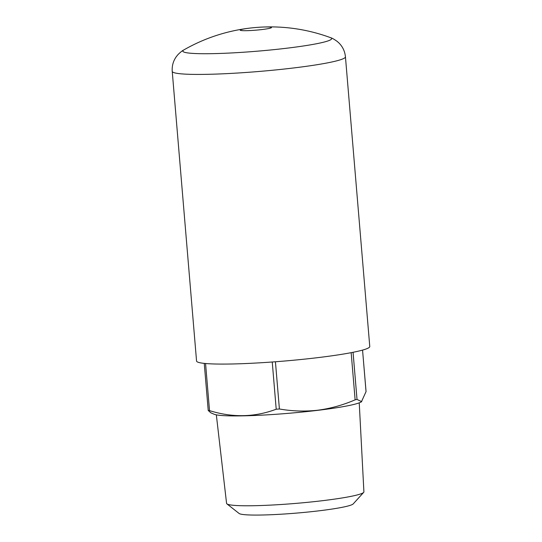 <?xml version="1.0" encoding="UTF-8"?>
<svg xmlns="http://www.w3.org/2000/svg" width="542" height="542" viewBox="0 0 542 542"><rect width="100%" height="100%" fill="white"/><g stroke="black" fill="none" stroke-linecap="round" stroke-linejoin="round"><path stroke-width="0.81" d="M363.668 492.38L353.228 503.891A57.493 4.864 175.2 0 1 319.197 510.794A57.493 4.864 175.2 0 1 239.117 513.477L226.895 503.864A68.909 5.826 -4.8 0 0 322.883 500.645A68.909 5.826 -4.8 0 0 363.668 492.38A68.909 5.826 -4.8 0 0 363.906 491.845L359.238 402.848M216.333 414.847L226.576 503.376A68.909 5.826 -4.8 0 0 226.895 503.864M366.046 391.697L362.557 350.098L366.06 391.575L361.406 401.825A74.857 6.335 175.2 0 1 317.659 410.348A74.857 6.335 175.2 0 1 214.029 414.203L210.811 412.808L208.223 410.47L209.517 410.612C232.45 417.794 254.686 417.333 276.21 409.217L272.247 361.995M361.697 401.636L357.022 399.454L355.125 399.833C342.984 405.084 330.525 408.546 317.748 410.226C304.8 411.629 292.023 411.215 279.401 408.98L276.21 409.217M204.246 363.384L208.223 410.47M250.289 28.048A173.819 173.819 0 0 0 183.914 49.884A74.667 6.314 -4.8 0 0 189.104 53.089A74.667 6.314 -4.8 0 0 279.238 49.078A74.667 6.314 -4.8 0 0 330.342 37.588L330.342 37.588A173.819 173.819 0 0 0 261.258 27.127A15.691 1.328 175.2 0 1 270.194 27.1A15.691 1.328 175.2 0 1 262.172 29.525A15.691 1.328 175.2 0 1 241.563 30.562A15.691 1.328 175.2 0 1 250.289 28.048A15.691 1.328 175.2 0 1 261.258 27.127M203.88 363.343A86.91 7.351 175.2 0 1 196.556 361.04L172.234 71.375A86.91 7.351 175.2 0 0 179.558 73.678A86.91 7.351 175.2 0 0 276.948 69.81A86.91 7.351 175.2 0 0 345.444 56.829L369.766 346.494A86.91 7.351 175.2 0 1 301.271 359.475A86.91 7.351 175.2 0 1 203.88 363.343M205.56 363.513L209.517 410.612M355.125 399.833L351.162 352.666M275.431 361.758L279.401 408.98M353.059 352.293L357.022 399.454M183.914 49.884C182.356 50.609 180.31 52.256 177.776 54.83L176.252 56.747C173.21 61.07 171.868 65.941 172.234 71.375M330.342 37.588C332.002 38.042 334.292 39.329 337.219 41.443L339.041 43.075C342.761 46.829 344.895 51.415 345.444 56.829"/></g></svg>
